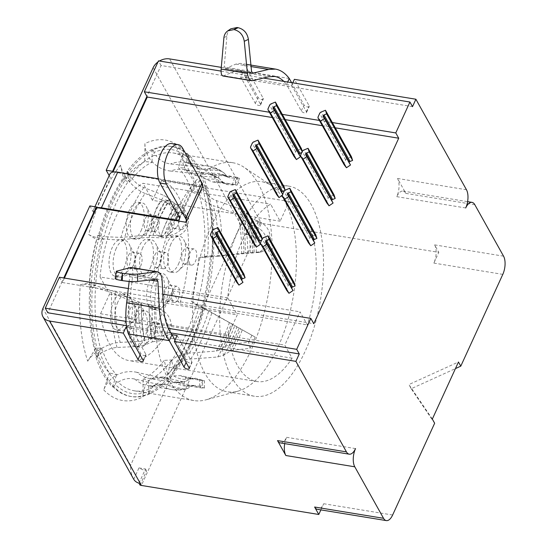 <?xml version="1.0" encoding="UTF-8"?>
<svg xmlns="http://www.w3.org/2000/svg" width="548" height="548" viewBox="0 0 548 548"><rect width="100%" height="100%" fill="white"/><g stroke="black" fill="none" stroke-linecap="round" stroke-linejoin="round"><path stroke-width="0.41" stroke-dasharray="2.74 2.06" d="M109.182 175.607L110.36 177.71A13.221 5.918 24.6 0 1 109.881 174.093M89.858 205.918L94.023 213.378A13.221 5.918 24.6 0 1 93.544 209.761A13.221 5.918 24.6 0 1 97.023 207.692M87.714 361.194C90.824 356.337 95.414 352.097 101.476 348.459C107.929 344.754 114.169 342.726 120.197 342.37A105.874 49.375 -80.7 0 1 115.286 291.755L95.373 285.549C88.838 284.296 83.81 284.028 80.296 284.748A131.958 61.547 99.3 0 0 87.714 361.194L95.688 348.295L101.709 348.083A113.244 52.813 -80.7 0 0 116.573 374.702L109.463 372.955A113.244 52.813 -80.7 0 1 95.688 348.295M192.382 339.753A424.31 323.731 150.8 0 1 189.519 346.014L190.574 346.185A126.636 59.061 -80.7 0 1 131.65 396.594A126.636 59.061 -80.7 0 1 93.818 262.081A126.636 59.061 -80.7 0 1 172.565 146.645A126.636 59.061 -80.7 0 1 193.444 339.931L192.382 339.753A126.636 59.061 99.3 0 0 203.397 308.271L202.787 307.928A126.636 59.061 99.3 0 0 211.569 255.717L212.254 255.649A126.636 59.061 99.3 0 0 205.459 185.608L204.746 185.361A126.636 59.061 99.3 0 0 188.245 155.824L188.848 155.865A126.636 59.061 99.3 0 0 171.503 146.474A126.636 59.061 99.3 0 0 152.933 149.433L152.166 149.364A126.636 59.061 99.3 0 0 127.047 171.442L127.636 171.668A126.636 59.061 99.3 0 0 98.517 235.277L97.797 235.339A126.636 59.061 99.3 0 0 89.173 286.953L89.838 287.248A126.636 59.061 99.3 0 0 96.633 357.289L96.003 357.31A126.636 59.061 99.3 0 0 112.498 386.847L116.409 375.195C110.258 378.668 106.038 383.579 103.764 389.929L109.463 372.955M103.764 389.929A131.958 61.547 99.3 0 0 142.966 396.951L143.103 378.983A113.244 52.813 99.3 0 0 164.229 360.351L167.757 375.01A131.958 61.547 99.3 0 0 198.999 306.777L191.273 301.277A113.244 52.813 99.3 0 0 198.554 257.868L207.582 255.82A131.958 61.547 99.3 0 0 200.164 179.374L192.19 192.266L199.034 194.588A113.244 52.813 -80.7 0 0 184.169 167.969L178.415 167.606A113.244 52.813 -80.7 0 1 192.19 192.266M188.245 155.824L184.334 167.476C182.155 162.64 182.08 157.029 184.114 150.638L178.415 167.606M184.114 150.638A131.958 61.547 99.3 0 0 144.912 143.617L144.768 161.585L152.07 162.222A113.244 52.813 -80.7 0 0 129.431 182.121L123.8 180.018A113.244 52.813 -80.7 0 1 144.768 161.585M127.047 171.442L129.335 181.689C124.78 176.278 121.827 170.75 120.471 165.099L123.8 180.018M120.471 165.099A131.958 61.547 99.3 0 0 88.687 234.523L96.523 239.599L103.401 238.969A113.244 52.813 -80.7 0 0 95.633 285.487L89.324 282.693A113.244 52.813 -80.7 0 1 96.523 239.599M80.296 284.748L89.324 282.693M177.264 365.215L176.881 365.742L174.915 365.852L175.456 368.297A123.567 57.629 99.3 0 0 203.068 307.99L201.787 307.154L203.308 308.024A120.498 56.197 -80.7 0 1 177.264 365.215A120.498 56.197 -80.7 0 1 176.881 365.742C179.984 361.783 184.573 359.55 190.642 359.05L217.7 356.988L224.064 354.96L230.146 351.158L232.948 350.227L250.025 348.35A106.812 49.813 99.3 0 0 255.176 337.102L197.773 304.62A26.085 5.151 -164.6 0 0 197.568 304.681A113.244 52.813 -80.7 0 1 197.527 304.846C195.602 304.044 196.095 304.688 198.999 306.777M167.757 375.01L170.455 362.064L172.298 359.947A113.244 52.813 -80.7 0 1 172.216 360.057A26.085 17.125 -143.4 0 1 172.51 359.796C176.942 355.878 182.546 353.659 189.327 353.152L216.371 351.035L219.186 350.138L225.269 346.336L231.605 344.206L248.662 342.247A99.441 46.375 -80.7 0 0 251.97 335.027M183.053 381.778A1919.87 1357.211 73.5 0 1 162.879 376.969A105.874 49.375 -80.7 0 1 149.611 378.497A105.874 49.375 -80.7 0 1 136.925 372.318A1919.87 1767.807 -25.3 0 0 162.831 378.154L165.921 378.058L173.661 375.901L180.655 375.62L202.616 380.648L204.452 380.723L195.389 378.257L192.362 378.216L184.608 381.771L183.053 381.778A105.874 49.375 99.3 0 1 172.901 382.305L184.587 381.771M237.798 214.412A1919.87 1445.371 -2.4 0 0 213.227 205.651A105.874 49.375 -80.7 0 1 218.138 256.265A1919.87 98.243 172.4 0 1 241.62 253.84L258.957 252.381L264.999 248.203L266.732 240.613C265.67 233.955 261.814 229.201 255.149 226.345L249.902 224.379L244.627 220.892L240.14 215.933L237.798 214.412A105.874 49.375 99.3 0 1 241.62 253.84M149.159 237.284A1919.87 538.917 -177.6 0 0 124.026 239.408A105.874 49.375 -80.7 0 1 145.069 193.444A1919.87 1042.481 50.2 0 1 165.558 201.472L173.812 208.213L179.23 211.72L183.669 213.542L188.718 219.221L187.656 226.447C184.635 232.612 179.669 236.257 172.757 237.38L160.263 237.818L149.159 237.284A105.874 49.375 99.3 0 1 165.558 201.472M115.286 291.755A1919.87 516.298 16.6 0 0 138.384 301.804L149.049 304.914L160.735 309.346C166.914 312.62 170.428 317.682 171.271 324.526L169.887 331.828L163.277 335.588L158.482 335.917L152.214 337.506L142.206 341.233A1919.87 1027.315 149 0 1 120.197 342.37M196.958 173.874A1919.87 1775.267 -134.7 0 0 170.544 171.051A105.874 49.375 -80.7 0 1 183.813 169.531A105.874 49.375 -80.7 0 1 196.499 175.703A1919.87 1349.751 126.1 0 1 217.172 177.49L219.193 178.429L224.632 183.642L227.728 184.669L237.133 185.114L220.255 182.011A99.441 46.375 99.3 0 0 212.994 182.032L206.466 179.504L199.842 174.963L196.958 173.874A105.874 49.375 99.3 0 1 207.11 173.339L219.193 178.429A105.093 49.012 99.3 0 0 199.842 174.963M196.376 304.565L197.527 304.846A1185.673 51.807 -148.8 0 1 191.273 301.277M211.569 255.717L205.11 257.183A113.244 52.813 -80.7 0 1 197.177 304.298L197.773 304.62M197.568 304.681L197.965 304.743M205.11 257.183L198.554 257.868M218.138 256.265L205.37 257.128L204.411 256.882L207.582 255.82M196.499 175.703L187.539 171.873L184.334 167.476L184.169 167.969M204.746 185.361L199.034 194.588M145.069 193.444C139.48 191.204 134.233 187.286 129.335 181.689L129.431 182.121M152.166 149.364L152.07 162.222M89.173 286.953L95.633 285.487M97.797 235.339L103.401 238.969M136.925 372.318C129.849 370.797 123.012 371.75 116.409 375.195L116.573 374.702M96.003 357.31L101.709 348.083M112.498 386.847L113.244 387.025A126.636 59.061 99.3 0 0 130.588 396.423A126.636 59.061 99.3 0 0 149.159 393.464L148.577 393.306A126.636 59.061 99.3 0 0 173.976 370.852L171.593 360.173A113.244 52.813 -80.7 0 1 148.672 380.449L148.672 380.97L153.508 377.627L162.879 376.969M148.577 393.306L148.672 380.97C145.028 384.895 143.124 390.217 142.966 396.951M202.787 307.928L197.177 304.298M64.411 278.069L62.369 282.535L61.999 281.877L63.787 277.966M173.976 370.852L174.764 370.811L175.456 368.297M189.519 346.014A126.636 59.061 -80.7 0 1 174.764 370.811M193.444 339.931L190.574 346.185M201.787 307.154A120.498 56.197 99.3 0 0 210.377 256.204L211.857 255.868A123.567 57.629 99.3 0 0 205.281 188.108L203.972 190.218A120.498 56.197 99.3 0 0 187.93 161.496L188.861 158.715A123.567 57.629 99.3 0 0 154.111 152.488L154.091 155.433A120.498 56.197 99.3 0 0 129.664 176.908L129.116 174.463A123.567 57.629 99.3 0 0 100.942 236.003L102.223 236.839L104.031 236.674A120.498 56.197 -80.7 0 1 115.813 203.89A120.498 56.197 -80.7 0 1 131.136 177.47C134.89 182.299 139.096 185.662 143.761 187.56A2056.603 1116.728 50.2 0 1 164.236 195.561L169.633 199.013L175.504 204.219A107.593 50.183 99.3 0 0 161.05 235.784L169.62 235.345C176.511 234.236 181.443 230.571 184.402 224.344L187.656 226.447L186.272 220.269A106.812 49.813 99.3 0 0 184.402 224.344M93.838 287.036L92.359 287.371A123.567 57.629 99.3 0 0 98.935 355.131L100.243 353.022L101.825 352.96A120.498 56.197 -80.7 0 1 95.496 287.769L93.838 287.036A120.498 56.197 -80.7 0 1 102.223 236.839M116.286 381.744L115.354 384.525A123.567 57.629 99.3 0 0 150.104 390.751L150.125 387.806L151.584 388.183A120.498 56.197 -80.7 0 1 134.329 390.813A120.498 56.197 -80.7 0 1 118.156 382.196L116.286 381.744A120.498 56.197 -80.7 0 1 100.243 353.022M174.915 365.852A120.498 56.197 -80.7 0 1 150.125 387.806M88.687 234.523C91.763 236.421 96.592 237.853 103.175 238.818C110.203 239.777 117.156 239.969 124.026 239.408M161.05 235.784L146.056 235.27A2056.603 577.297 -177.6 0 0 120.937 237.407L104.031 236.674M100.942 236.003L98.517 235.277M127.636 171.668L129.116 174.463M203.972 190.218L205.767 190.834A120.498 56.197 -80.7 0 1 212.09 256.026L210.377 256.204M154.091 155.433L156.002 155.611A120.498 56.197 -80.7 0 1 173.264 152.981A120.498 56.197 -80.7 0 1 189.437 161.598L187.93 161.496M131.136 177.47L129.664 176.908M175.401 213.645A120.498 56.197 -80.7 0 1 232.852 162.735A120.498 56.197 -80.7 0 1 243.929 167.209A120.498 56.197 -80.7 0 1 268.842 290.728A120.498 56.197 -80.7 0 1 205.843 399.862A120.498 56.197 -80.7 0 1 193.917 400.567A120.498 56.197 -80.7 0 1 155.584 332.869A120.498 56.197 -80.7 0 1 175.401 213.645M89.838 287.248L92.359 287.371M95.496 287.769L111.724 292.564A2056.603 553.062 16.6 0 0 134.801 302.619L149.159 307.003A107.593 50.183 99.3 0 0 152.529 341.76L145.282 344.802L139.048 346.343A2056.603 1100.48 149 0 1 117.046 347.453C112.011 347.775 106.942 349.61 101.825 352.96M167.53 325.375A106.812 49.813 99.3 0 0 167.962 329.875L171.271 324.526L167.53 325.375C166.75 318.498 163.283 313.422 157.125 310.168L149.159 307.003M186.272 220.269L187.375 213.186L182.333 207.576L175.504 204.219M144.912 143.617C144.994 150.385 147.385 156.413 152.07 161.701C157.194 167.099 163.352 170.216 170.544 171.051M188.848 155.865L188.861 158.715M189.437 161.598L192.362 166.318L198.746 169.01A2056.603 1445.877 126.1 0 1 219.433 170.764L222.954 172.004L227.989 176.949A107.593 50.183 99.3 0 0 210.158 173.75L213.049 174.867L235.441 177.045L235.387 184.491L212.994 182.032M235.387 184.491L237.743 177.456L239.442 178.223L230.002 177.901L227.989 176.949M250.025 348.35L248.662 342.247M172.51 359.796L171.593 360.173M172.298 359.947A1185.673 910.995 14.3 0 1 164.229 360.351M172.216 360.057L172.613 360.118M143.103 378.983L148.672 380.449M113.244 387.025L115.354 384.525M118.156 382.196C123.266 378.839 128.773 377.778 134.678 379.01A2056.603 1893.703 -25.3 0 0 160.571 384.881L167.551 384.662L175.292 382.511A107.593 50.183 99.3 0 0 193.115 385.703L186.546 388.881L182.998 388.895A2056.603 1453.865 73.5 0 1 162.825 384.052L156.153 384.497L151.584 388.183M200.253 387.683A106.812 49.813 99.3 0 0 201.746 387.977A106.812 49.813 99.3 0 0 202.561 388.094L202.616 380.648L200.253 387.683L184.005 383.559L178.381 382.394L175.292 382.511M270.472 239.764A106.812 49.813 99.3 0 0 270.034 235.27L266.732 240.613L270.472 239.764L268.643 247.381L262.567 251.566L254.121 252.457A107.593 50.183 99.3 0 0 250.751 217.693L246.264 212.734L240.956 209.302A2056.603 1548.306 -2.4 0 0 216.378 200.568C210.843 198.513 207.308 195.266 205.767 190.834M237.743 177.456A106.812 49.813 99.3 0 0 236.257 177.162A106.812 49.813 99.3 0 0 235.441 177.045M255.176 337.102L203.308 308.024M212.09 256.026L221.7 255.457A2056.603 105.237 172.4 0 1 245.203 253.032L254.121 252.457M210.158 173.75L203.541 169.209L197.013 166.75A2056.603 1901.697 -134.7 0 0 170.599 163.968C164.606 163.236 159.742 160.448 156.002 155.611M212.254 255.649L211.857 255.868M205.281 188.108L205.459 185.608M154.111 152.488L152.933 149.433M250.751 217.693L253.087 219.234L258.341 221.193C264.992 224.016 268.89 228.708 270.034 235.27M152.529 341.76L160.091 340.746L166.661 337.047L167.962 329.875M193.115 385.703L195.335 385.429L199.684 386.367L204.397 388.018L202.561 388.094M98.935 355.131L96.633 357.289M150.104 390.751L149.159 393.464M200.164 179.374L198.492 192.218L199.267 194.211C201.917 199.404 206.569 203.219 213.227 205.651M210.973 226.667A106.456 49.649 99.3 0 0 193.465 331.999A106.456 49.649 99.3 0 0 227.331 391.813A106.456 49.649 99.3 0 0 237.873 391.19A106.456 49.649 99.3 0 0 293.529 294.769A106.456 49.649 99.3 0 0 271.52 185.642A106.456 49.649 99.3 0 0 261.732 181.689A106.456 49.649 99.3 0 0 210.973 226.667M238.038 231.098A106.456 49.649 -80.7 0 1 288.796 186.121A106.456 49.649 -80.7 0 1 320.594 299.201A106.456 49.649 -80.7 0 1 254.395 396.238A106.456 49.649 -80.7 0 1 220.529 336.431A106.456 49.649 -80.7 0 1 238.038 231.098M228.208 334.643A91.543 42.696 99.3 0 0 256.807 381.518A91.543 42.696 99.3 0 0 292.098 358.18L284.809 345.13L300.051 311.839L307.339 324.889A91.543 42.696 99.3 0 0 289.166 201.5L280.138 221.228L270.616 204.185A91.543 42.696 99.3 0 0 227.721 297.879L237.243 314.915L228.208 334.643L100.551 313.744A91.543 42.696 -80.7 0 0 129.15 360.625A91.543 42.696 -80.7 0 0 164.441 337.28L157.153 324.231L172.394 290.94L179.682 303.989L307.339 324.889M289.166 201.5L161.509 180.607A91.543 42.696 -80.7 0 1 179.682 303.989M227.721 297.879L100.065 276.98A91.543 42.696 -80.7 0 1 142.959 183.292L270.616 204.185M292.098 358.18L164.441 337.28M161.509 180.607L152.481 200.328L280.138 221.228M152.481 200.328L142.959 183.292M100.065 276.98L109.586 294.023L100.551 313.744M144.268 338.815A18.427 8.597 99.3 0 0 147.302 320.58A18.427 8.597 99.3 0 0 141.439 310.23A18.427 8.597 99.3 0 0 129.979 327.026A18.427 8.597 99.3 0 0 135.486 346.596A18.427 8.597 99.3 0 0 144.268 338.815M161.365 301.482A18.427 8.597 99.3 0 0 164.393 283.248A18.427 8.597 99.3 0 0 158.53 272.897A18.427 8.597 99.3 0 0 147.076 289.693A18.427 8.597 99.3 0 0 152.577 309.264A18.427 8.597 99.3 0 0 161.365 301.482M178.456 264.143A18.427 8.597 99.3 0 0 181.484 245.915A18.427 8.597 99.3 0 0 175.62 235.565A18.427 8.597 99.3 0 0 164.167 252.361A18.427 8.597 99.3 0 0 169.668 271.931A18.427 8.597 99.3 0 0 178.456 264.143M125.348 322.245A18.427 8.597 99.3 0 0 128.376 304.017A18.427 8.597 99.3 0 0 122.519 293.66A18.427 8.597 99.3 0 0 111.059 310.456A18.427 8.597 99.3 0 0 116.566 330.026A18.427 8.597 99.3 0 0 125.348 322.245M150.282 267.787A18.427 8.597 99.3 0 0 153.31 249.559A18.427 8.597 99.3 0 0 147.446 239.209A18.427 8.597 99.3 0 0 135.993 256.005A18.427 8.597 99.3 0 0 141.494 275.576A18.427 8.597 99.3 0 0 150.282 267.787M168.243 228.557A18.427 8.597 99.3 0 0 171.271 210.322A18.427 8.597 99.3 0 0 165.414 199.972A18.427 8.597 99.3 0 0 153.954 216.768A18.427 8.597 99.3 0 0 159.461 236.339A18.427 8.597 99.3 0 0 168.243 228.557M141.014 230.866A18.427 8.597 99.3 0 0 144.042 212.631A18.427 8.597 99.3 0 0 138.185 202.281A18.427 8.597 99.3 0 0 126.725 219.077A18.427 8.597 99.3 0 0 132.232 238.647A18.427 8.597 99.3 0 0 141.014 230.866M123.814 268.438A18.427 8.597 99.3 0 0 126.841 250.203A18.427 8.597 99.3 0 0 120.978 239.853A18.427 8.597 99.3 0 0 109.525 256.649A18.427 8.597 99.3 0 0 115.025 276.219A18.427 8.597 99.3 0 0 123.814 268.438M109.586 294.023L237.243 314.915M157.153 324.231L284.809 345.13M172.394 290.94L300.051 311.839M136.74 318.683A18.427 8.597 99.3 0 0 133.705 336.917A18.427 8.597 99.3 0 0 139.569 347.268A18.427 8.597 99.3 0 0 144.487 345.267A18.427 8.597 99.3 0 0 148.357 339.479A18.427 8.597 99.3 0 0 149.549 314.367A18.427 8.597 99.3 0 0 145.521 310.901A18.427 8.597 99.3 0 0 136.74 318.683M148.433 337.205A8.186 3.822 -80.7 0 1 148.898 325.923A8.186 3.822 -80.7 0 1 152.803 322.464A8.186 3.822 -80.7 0 1 154.591 324.005A8.186 3.822 -80.7 0 1 152.344 337.739A8.186 3.822 -80.7 0 1 150.159 338.63A8.186 3.822 -80.7 0 1 148.433 337.205M155.516 338.363A8.186 3.822 -80.7 0 1 155.276 328.992A8.186 3.822 -80.7 0 1 159.886 323.621A8.186 3.822 -80.7 0 1 162.331 332.321A8.186 3.822 -80.7 0 1 157.242 339.787A8.186 3.822 -80.7 0 1 155.516 338.363M172.606 301.03A8.186 3.822 -80.7 0 1 172.367 291.659A8.186 3.822 -80.7 0 1 176.983 286.289A8.186 3.822 -80.7 0 1 179.429 294.988A8.186 3.822 -80.7 0 1 174.333 302.455A8.186 3.822 -80.7 0 1 172.606 301.03M136.596 321.792A8.186 3.822 -80.7 0 1 136.356 312.422A8.186 3.822 -80.7 0 1 140.966 307.058A8.186 3.822 -80.7 0 1 143.412 315.751A8.186 3.822 -80.7 0 1 138.322 323.217A8.186 3.822 -80.7 0 1 136.596 321.792M161.523 267.342A8.186 3.822 -80.7 0 1 161.283 257.971A8.186 3.822 -80.7 0 1 165.9 252.601A8.186 3.822 -80.7 0 1 168.346 261.3A8.186 3.822 -80.7 0 1 163.249 268.767A8.186 3.822 -80.7 0 1 161.523 267.342M179.491 228.105A8.186 3.822 -80.7 0 1 179.251 218.734A8.186 3.822 -80.7 0 1 183.861 213.364A8.186 3.822 -80.7 0 1 186.306 222.063A8.186 3.822 -80.7 0 1 181.217 229.53A8.186 3.822 -80.7 0 1 179.491 228.105M135.061 267.986A8.186 3.822 -80.7 0 1 134.815 258.615A8.186 3.822 -80.7 0 1 139.432 253.245A8.186 3.822 -80.7 0 1 141.877 261.944A8.186 3.822 -80.7 0 1 136.788 269.411A8.186 3.822 -80.7 0 1 135.061 267.986M189.704 263.698A8.186 3.822 -80.7 0 1 189.457 254.32A8.186 3.822 -80.7 0 1 194.074 248.956A8.186 3.822 -80.7 0 1 196.52 257.656A8.186 3.822 -80.7 0 1 191.43 265.122A8.186 3.822 -80.7 0 1 189.704 263.698M152.262 230.413A8.186 3.822 -80.7 0 1 152.022 221.043A8.186 3.822 -80.7 0 1 156.632 215.672A8.186 3.822 -80.7 0 1 159.078 224.372A8.186 3.822 -80.7 0 1 153.988 231.838A8.186 3.822 -80.7 0 1 152.262 230.413M165.996 288.591A8.186 3.822 -80.7 0 1 169.901 285.131A8.186 3.822 -80.7 0 1 171.688 286.673A8.186 3.822 -80.7 0 1 169.442 300.407A8.186 3.822 -80.7 0 1 167.25 301.29A8.186 3.822 -80.7 0 1 165.53 299.872A8.186 3.822 -80.7 0 1 165.996 288.591M153.83 281.35A18.427 8.597 99.3 0 0 150.803 299.578A18.427 8.597 99.3 0 0 156.66 309.935A18.427 8.597 99.3 0 0 161.585 307.935A18.427 8.597 99.3 0 0 165.448 302.147A18.427 8.597 99.3 0 0 166.64 277.028A18.427 8.597 99.3 0 0 162.619 273.568A18.427 8.597 99.3 0 0 153.83 281.35M129.979 309.353A8.186 3.822 -80.7 0 1 133.883 305.894A8.186 3.822 -80.7 0 1 135.671 307.435A8.186 3.822 -80.7 0 1 133.424 321.169A8.186 3.822 -80.7 0 1 131.239 322.06A8.186 3.822 -80.7 0 1 129.513 320.635A8.186 3.822 -80.7 0 1 129.979 309.353M117.82 302.112A18.427 8.597 99.3 0 0 114.785 320.347A18.427 8.597 99.3 0 0 120.649 330.697A18.427 8.597 99.3 0 0 125.567 328.697A18.427 8.597 99.3 0 0 129.431 322.916A18.427 8.597 99.3 0 0 130.623 297.797A18.427 8.597 99.3 0 0 126.602 294.331A18.427 8.597 99.3 0 0 117.82 302.112M154.913 254.902A8.186 3.822 -80.7 0 1 158.817 251.443A8.186 3.822 -80.7 0 1 160.605 252.984A8.186 3.822 -80.7 0 1 158.358 266.718A8.186 3.822 -80.7 0 1 156.166 267.602A8.186 3.822 -80.7 0 1 154.447 266.184A8.186 3.822 -80.7 0 1 154.913 254.902M142.747 247.662A18.427 8.597 99.3 0 0 139.719 265.89A18.427 8.597 99.3 0 0 145.583 276.247A18.427 8.597 99.3 0 0 150.501 274.24A18.427 8.597 99.3 0 0 154.365 268.458A18.427 8.597 99.3 0 0 155.557 243.339A18.427 8.597 99.3 0 0 151.536 239.873A18.427 8.597 99.3 0 0 142.747 247.662M172.873 215.665A8.186 3.822 -80.7 0 1 176.778 212.206A8.186 3.822 -80.7 0 1 178.566 213.747A8.186 3.822 -80.7 0 1 176.319 227.482A8.186 3.822 -80.7 0 1 174.134 228.365A8.186 3.822 -80.7 0 1 172.408 226.947A8.186 3.822 -80.7 0 1 172.873 215.665M160.715 208.425A18.427 8.597 99.3 0 0 157.68 226.653A18.427 8.597 99.3 0 0 163.544 237.01A18.427 8.597 99.3 0 0 168.462 235.01A18.427 8.597 99.3 0 0 172.325 229.222A18.427 8.597 99.3 0 0 173.517 204.103A18.427 8.597 99.3 0 0 169.496 200.643A18.427 8.597 99.3 0 0 160.715 208.425M128.444 255.546A8.186 3.822 -80.7 0 1 132.349 252.087A8.186 3.822 -80.7 0 1 134.137 253.628A8.186 3.822 -80.7 0 1 131.89 267.362A8.186 3.822 -80.7 0 1 129.705 268.253A8.186 3.822 -80.7 0 1 127.979 266.828A8.186 3.822 -80.7 0 1 128.444 255.546M116.279 248.306A18.427 8.597 99.3 0 0 113.251 266.54A18.427 8.597 99.3 0 0 119.115 276.891A18.427 8.597 99.3 0 0 124.033 274.891A18.427 8.597 99.3 0 0 127.896 269.102A18.427 8.597 99.3 0 0 129.088 243.983A18.427 8.597 99.3 0 0 125.067 240.524A18.427 8.597 99.3 0 0 116.279 248.306M183.087 251.258A8.186 3.822 -80.7 0 1 186.991 247.799A8.186 3.822 -80.7 0 1 188.779 249.333A8.186 3.822 -80.7 0 1 186.532 263.067A8.186 3.822 -80.7 0 1 184.347 263.958A8.186 3.822 -80.7 0 1 182.621 262.533A8.186 3.822 -80.7 0 1 183.087 251.258M170.921 244.018A18.427 8.597 99.3 0 0 167.894 262.245A18.427 8.597 99.3 0 0 173.757 272.596A18.427 8.597 99.3 0 0 178.675 270.596A18.427 8.597 99.3 0 0 182.539 264.814A18.427 8.597 99.3 0 0 183.731 239.695A18.427 8.597 99.3 0 0 179.71 236.229A18.427 8.597 99.3 0 0 170.921 244.018M145.645 217.974A8.186 3.822 -80.7 0 1 149.549 214.515A8.186 3.822 -80.7 0 1 151.337 216.056A8.186 3.822 -80.7 0 1 149.09 229.79A8.186 3.822 -80.7 0 1 146.905 230.681A8.186 3.822 -80.7 0 1 145.179 229.256A8.186 3.822 -80.7 0 1 145.645 217.974M133.479 210.733A18.427 8.597 99.3 0 0 130.451 228.968A18.427 8.597 99.3 0 0 136.315 239.318A18.427 8.597 99.3 0 0 141.233 237.318A18.427 8.597 99.3 0 0 145.097 231.53A18.427 8.597 99.3 0 0 146.289 206.418A18.427 8.597 99.3 0 0 142.268 202.952A18.427 8.597 99.3 0 0 133.479 210.733M113.354 172.017L202.479 186.608M62.369 282.535L313.799 323.697M272.301 117.519L285.248 119.642M322.34 125.711L335.287 127.835M243.949 274.171L239.661 275.925A2.343 1.788 -29.2 0 0 238.154 277.309L236.626 280.651A2.343 1.788 -29.2 0 0 236.537 281.932M241.6 279.864A1.171 0.891 -29.2 0 0 241.668 280.658L215.672 234.112M242.983 282.35L241.668 280.658M261.369 236.126L257.081 237.88A2.343 1.788 -29.2 0 0 255.574 239.264L254.046 242.6A2.343 1.788 -29.2 0 0 253.957 243.887M261.691 240.065L262.492 239.736L262.232 238.887M259.019 241.819A1.171 0.891 -29.2 0 0 259.088 242.613L233.092 196.068M260.403 244.305L259.088 242.613M301.427 148.618L297.146 150.371A2.343 1.788 -29.2 0 0 295.639 151.755L294.112 155.091A2.343 1.788 -29.2 0 0 294.023 156.379M301.756 152.556L302.558 152.228L302.297 151.378M299.085 154.31A1.171 0.891 -29.2 0 0 299.153 155.105L273.151 108.559M300.468 156.797L299.153 155.105M282.275 195.369L283.049 194.841L255.731 146.604M284.015 186.663L279.727 188.416A2.343 1.788 -29.2 0 0 278.22 189.8L276.692 193.143A2.343 1.788 -29.2 0 0 276.603 194.424M285.138 190.272L284.748 190.437M281.665 192.355A1.171 0.891 -29.2 0 0 281.734 193.156M293.988 282.364L289.7 284.117A2.343 1.788 -29.2 0 0 288.2 285.501L286.673 288.837A2.343 1.788 -29.2 0 0 286.583 290.125M291.639 288.056A1.171 0.891 -29.2 0 0 291.707 288.851L265.712 242.305M293.029 290.543L291.707 288.851M315.764 234.804L311.476 236.558A2.343 1.788 -29.2 0 0 309.969 237.942L308.442 241.284A2.343 1.788 -29.2 0 0 308.353 242.565M313.415 240.497A1.171 0.891 -29.2 0 0 313.483 241.291L287.488 194.746M314.799 242.983L313.483 241.291M351.474 156.81L347.185 158.564A2.343 1.788 -29.2 0 0 345.678 159.948L344.151 163.283A2.343 1.788 -29.2 0 0 344.062 164.571M349.124 162.503A1.171 0.891 -29.2 0 0 349.192 163.297L323.197 116.751M350.508 164.989L349.192 163.297M334.054 194.855L329.766 196.609A2.343 1.788 -29.2 0 0 328.266 197.992L326.731 201.335A2.343 1.788 -29.2 0 0 326.649 202.616M331.704 200.547A1.171 0.891 -29.2 0 0 331.773 201.342L305.777 154.796M333.088 203.034L331.773 201.342M269.349 112.237L282.295 114.361M319.395 120.43L332.335 122.553M412.507 106.641L161.071 65.486L146.919 96.393M161.071 65.486L158.488 60.862M59.417 277.254L61.999 281.877L47.847 312.785M158.365 178.792L192.334 184.347A5.85 2.617 -155.4 0 0 195.807 183.484A5.85 2.617 -155.4 0 0 195.595 181.881L176.326 147.385L182.758 148.44M291.625 85.324L306.38 111.737A2.925 1.308 24.6 0 1 306.483 112.532A2.925 1.308 24.6 0 1 304.017 112.792A2.925 1.308 24.6 0 1 301.27 110.902L286.522 84.488L291.625 85.324L292.762 82.844M283.843 81.378L286.522 84.488L240.565 76.967L243.305 70.973L258.06 97.386A2.925 1.308 24.6 0 0 260.807 99.277A2.925 1.308 24.6 0 0 263.273 99.017A2.925 1.308 24.6 0 0 263.163 98.222L248.415 71.809L245.668 77.802L260.423 104.216A2.925 1.308 24.6 0 1 260.526 105.011A2.925 1.308 24.6 0 1 258.06 105.271A2.925 1.308 24.6 0 1 255.313 103.373L240.565 76.967M221.289 67.37L243.305 70.973M159.434 61.013A13.221 10.083 -29.2 0 0 157.982 61.965M126.444 325.656L170.812 332.917M171.99 334.636L126.684 327.225M171.702 143.576A21.934 10.227 -80.7 0 1 176.326 147.385M465.704 207.959L396.773 196.67A13.221 6.165 99.3 0 0 397.526 178.463L405.856 193.382A13.221 6.165 99.3 0 0 403.075 191.088A13.221 6.165 99.3 0 0 396.773 196.67M280.295 442.894A13.221 6.165 99.3 0 0 286.597 437.311A13.221 6.165 99.3 0 0 284.707 443.62M503.557 256.169L434.626 244.881L438.79 252.347L261.396 223.303L141.384 485.439M291.584 82.645L304.017 104.908A2.925 1.308 24.6 0 0 306.764 106.798A2.925 1.308 24.6 0 0 309.23 106.545A2.925 1.308 24.6 0 0 309.12 105.743L294.372 79.337M320.881 509.887L323.697 503.728A13.221 6.165 -80.7 0 1 317.395 509.318M434.626 244.881A13.221 6.165 -80.7 0 1 433.872 263.095L438.79 252.347M434.653 423.234L411.206 388.717L455.443 368.592M153.111 67.76L240.771 224.701L251.155 222.899L245.929 234.311A13.221 5.918 -155.4 0 0 253.512 237.305L252.429 235.373L258.93 221.18L260.012 223.111L261.396 223.303L169.572 58.903M133.753 479.322L138.98 467.91A13.221 5.918 -155.4 0 0 146.563 470.903L140.062 485.103M133.602 479.062C131.445 475.061 130.445 470.485 130.595 465.341L42.936 308.401M260.012 223.111L253.512 237.305M138.98 483.172L145.48 468.972L146.563 470.903M251.155 222.899A13.221 10.083 150.8 0 1 258.93 221.18M245.929 234.311L252.429 235.373M138.98 467.91L145.48 468.972M432.331 419.069L408.883 384.559L458.457 362.002M411.206 388.717L408.883 384.559M128.396 333.944L131.143 327.951L145.891 354.364A2.925 1.308 24.6 0 1 146.001 355.159A2.925 1.308 24.6 0 1 143.535 355.419A2.925 1.308 24.6 0 1 140.788 353.529L126.972 328.793M177.1 335.479L191.848 361.885A2.925 1.308 24.6 0 1 191.958 362.687A2.925 1.308 24.6 0 1 189.492 362.94A2.925 1.308 24.6 0 1 186.745 361.05L175.011 340.041M286.522 84.488L287.659 82.008M115.196 278.425L129.266 274.699L129.753 276.685L129.184 281.391M131.143 327.951C128.855 321.402 128.348 312.518 129.623 301.318L132.753 275.171C133.178 270.63 132.561 268.068 130.89 267.499M223.077 76.028L234.982 71.185L238.976 70.596C241.832 71.11 244.066 73.514 245.668 77.802M230.824 28.811C228.55 30.421 227.256 32.777 226.927 35.88L224.194 67.034L251.559 71.514M289.262 78.494L248.415 71.809C246.538 66.801 243.929 63.993 240.599 63.39L235.928 64.082L224.933 68.795L224.194 67.034M355.529 448.593L286.597 437.311M126.006 321.381L168.318 328.314M128.335 288.536L162.811 294.18M221.063 71.103L263.595 78.069M262.492 239.736L262.136 239.092M302.558 152.228L302.201 151.584M283.049 194.841L282.693 194.198M240.771 224.701L130.595 465.341M94.023 213.378L110.36 177.71M216.371 351.035A105.874 49.375 99.3 0 0 229.454 322.457M189.327 353.152A105.874 49.375 99.3 0 0 208.781 310.675M162.831 378.154A105.874 49.375 99.3 0 0 172.901 382.305L149.611 378.497L153.337 377.682M138.384 301.804A105.874 49.375 99.3 0 0 142.206 341.233M217.172 177.49A105.874 49.375 99.3 0 0 207.11 173.339L183.813 169.531L187.395 171.771M169.62 235.345L172.757 237.38M143.761 187.56A113.244 52.813 99.3 0 0 120.937 237.407M160.735 309.346L157.125 310.168M167.941 203.007A105.093 49.012 99.3 0 0 152.255 237.27M243.805 253.662A105.093 49.012 99.3 0 0 240.14 215.933M141.309 302.818A105.093 49.012 99.3 0 0 144.967 340.548M165.921 378.058A105.093 49.012 99.3 0 0 185.265 381.518M219.186 350.138A105.093 49.012 99.3 0 0 231.372 323.519M183.669 213.542L182.333 207.576M232.147 185.169L234.428 178.381M173.812 208.213A101.209 47.203 99.3 0 0 160.263 237.818M223.187 182.505A101.209 47.203 99.3 0 0 206.466 179.504M247.792 253.491A101.209 47.203 99.3 0 0 244.627 220.892M149.049 304.914A101.209 47.203 99.3 0 0 152.214 337.506M173.661 375.901A101.209 47.203 99.3 0 0 190.375 378.894M225.269 346.336A101.209 47.203 99.3 0 0 234.866 325.375M179.23 211.72A99.441 46.375 99.3 0 0 167.284 237.805M227.728 184.669A99.441 46.375 99.3 0 0 220.255 182.011L224.673 183.676M252.69 253.101A99.441 46.375 99.3 0 0 249.902 224.379M155.694 307.195A99.441 46.375 99.3 0 0 158.482 335.917M180.655 375.62A99.441 46.375 99.3 0 0 188.128 378.278A99.441 46.375 99.3 0 0 195.389 378.257M231.605 344.206A99.441 46.375 99.3 0 0 239.14 327.745M186.279 376.771L184.005 383.559M190.642 359.05A113.244 52.813 99.3 0 0 211.871 312.682M240.956 209.302A113.244 52.813 -80.7 0 1 245.203 253.032M221.7 255.457A113.244 52.813 99.3 0 0 216.378 200.568M232.585 324.478A113.244 52.813 -80.7 0 1 217.7 356.988M182.998 388.895A113.244 52.813 -80.7 0 1 171.709 389.58A113.244 52.813 -80.7 0 1 160.571 384.881M134.678 379.01A113.244 52.813 99.3 0 0 148.419 385.765A113.244 52.813 99.3 0 0 162.825 384.052M139.048 346.343A113.244 52.813 -80.7 0 1 134.801 302.619M111.724 292.564A113.244 52.813 99.3 0 0 117.046 347.453M146.056 235.27A113.244 52.813 -80.7 0 1 164.236 195.561M197.013 166.75A113.244 52.813 -80.7 0 1 208.295 166.065A113.244 52.813 -80.7 0 1 219.433 170.764M198.746 169.01A113.244 52.813 99.3 0 0 185.005 162.256A113.244 52.813 99.3 0 0 170.599 163.968M218.748 175.572L218.693 182.758M169.633 199.013A111.47 51.992 99.3 0 0 153.05 235.243M223.995 172.873A111.47 51.992 99.3 0 0 203.541 169.209M250.135 252.628A111.47 51.992 99.3 0 0 246.264 212.734M141.411 304.907A111.47 51.992 99.3 0 0 145.282 344.802M167.551 384.662A111.47 51.992 99.3 0 0 188.005 388.327M224.064 354.96A111.47 51.992 99.3 0 0 236.914 326.882M230.146 351.158A107.593 50.183 99.3 0 0 240.408 328.738M177.901 205.767A106.812 49.813 99.3 0 0 164.16 235.777M230.002 177.901A106.812 49.813 99.3 0 0 221.447 174.737A106.812 49.813 99.3 0 0 213.049 174.867M256.293 252.286A106.812 49.813 99.3 0 0 253.087 219.234M152.091 308.01A106.812 49.813 99.3 0 0 155.296 341.062M178.381 382.394A106.812 49.813 99.3 0 0 186.936 385.552A106.812 49.813 99.3 0 0 195.335 385.429M232.948 350.227A106.812 49.813 99.3 0 0 242.305 329.793M160.091 340.746L163.277 335.588M199.684 386.367L199.739 379.182M258.341 221.193L255.149 226.345M257.697 252.594L261.307 251.772M178.093 215.453L192.334 184.347M179.264 217.556L195.595 181.881M397.526 178.463L466.458 189.745M405.856 193.382L474.794 204.671M502.804 274.377L433.872 263.095M392.628 515.017L323.697 503.728M255.313 103.373L258.06 97.386M140.13 354.953L140.788 353.529M260.423 104.216L263.163 98.222M143.151 360.358L145.891 354.364M306.38 111.737L309.12 105.743M189.108 367.879L191.848 361.885M301.27 110.902L304.017 104.908M186.087 362.475L186.745 361.05M117.299 270.719L116.121 277.905M226.927 35.88L223.872 37.942M129.623 301.318L163.468 306.859M132.753 275.171L162.078 279.966M129.116 274.706L156.475 279.185M129.753 276.685L149.83 279.973M235.928 64.082L251.073 66.561M224.933 68.795L252.402 73.288M223.981 75.898L253.313 80.7M234.982 71.185L268.828 76.727M236.626 280.651L210.631 234.099M238.154 277.309L212.158 230.763M239.661 275.925L213.665 229.379M257.081 237.88L231.085 191.334M254.046 242.6L228.05 196.054M255.574 239.264L229.578 192.718M297.146 150.371L271.144 103.825M294.112 155.091L268.116 108.545M295.639 151.755L269.643 105.209M276.692 193.143L250.696 146.59M278.22 189.8L252.224 143.254M279.727 188.416L253.724 141.87M286.673 288.837L260.67 242.291M288.2 285.501L262.197 238.955M289.7 284.117L263.704 237.572M311.476 236.558L285.481 190.012M308.442 241.284L282.446 194.732M309.969 237.942L283.974 191.396M347.185 158.564L321.19 112.018M344.151 163.283L318.155 116.738M345.678 159.948L319.683 113.402M326.731 201.335L300.736 154.783M328.266 197.992L302.263 151.447M329.766 196.609L303.77 150.063M170.442 362.05C180.929 348.042 189.567 328.875 196.355 304.558M130.588 396.423L131.65 396.594M171.503 146.474L172.565 146.645M232.852 162.735L173.264 152.981M193.917 400.567L134.329 390.813M202.924 380.702L188.128 378.278L192.41 378.202M156.057 384.532C154.344 385.504 151.796 385.915 148.419 385.765L171.709 389.58C176.627 390.368 181.559 390.142 186.505 388.895M192.28 166.243C189.355 163.715 186.93 162.386 185.005 162.256L208.295 166.065C213.542 166.948 218.419 168.921 222.926 171.983M236.257 177.162L221.447 174.737L228.619 177.449M201.746 387.977L186.936 385.552L193.978 385.402M166.661 337.047L169.887 331.828M204.404 388.018L204.459 380.723M198.472 192.225C204.027 209.418 206 230.968 204.39 256.882M258.957 252.381L262.567 251.566M188.724 219.221L187.375 213.186M237.133 185.114L239.449 178.223M271.52 185.642L243.929 167.209M237.873 391.19L205.843 399.862M288.796 186.121L261.732 181.689M254.395 396.238L227.331 391.813M256.807 381.518L129.15 360.625M135.486 346.596L139.569 347.268M141.439 310.23L145.521 310.901M154.591 324.005L149.549 314.367M152.344 337.739L144.487 345.267M159.886 323.621L152.803 322.464M157.242 339.787L150.159 338.63M176.983 286.289L169.901 285.131M174.333 302.455L167.25 301.29M171.688 286.673L166.64 277.028M169.442 300.407L161.585 307.935M152.577 309.264L156.66 309.935M158.53 272.897L162.619 273.568M140.966 307.058L133.883 305.894M138.322 323.217L131.239 322.06M135.671 307.435L130.623 297.797M133.424 321.169L125.567 328.697M116.566 330.026L120.649 330.697M122.519 293.66L126.602 294.331M165.9 252.601L158.817 251.443M163.249 268.767L156.166 267.602M160.605 252.984L155.557 243.339M158.358 266.718L150.501 274.24M141.494 275.576L145.583 276.247M147.446 239.209L151.536 239.873M183.861 213.364L176.778 212.206M181.217 229.53L174.134 228.365M178.566 213.747L173.517 204.103M176.319 227.482L168.462 235.01M159.461 236.339L163.544 237.01M165.414 199.972L169.496 200.643M139.432 253.245L132.349 252.087M136.788 269.411L129.705 268.253M134.137 253.628L129.088 243.983M131.89 267.362L124.033 274.891M115.025 276.219L119.115 276.891M120.978 239.853L125.067 240.524M194.074 248.956L186.991 247.799M191.43 265.122L184.347 263.958M188.779 249.333L183.731 239.695M186.532 263.067L178.675 270.596M169.668 271.931L173.757 272.596M175.62 235.565L179.71 236.229M156.632 215.672L149.549 214.515M153.988 231.838L146.905 230.681M151.337 216.056L146.289 206.418M149.09 229.79L141.233 237.318M132.232 238.647L136.315 239.318M138.185 202.281L142.268 202.952M93.544 209.761L94.927 206.747M179.477 219.152L195.807 183.484M403.075 191.088L467.595 201.65M260.526 105.011L263.273 99.017M143.254 361.153L146.001 355.159M306.483 112.532L309.23 106.545M189.211 368.674L191.958 362.687M129.266 274.699L156.707 279.192M246.538 64.363L240.442 63.369M252.724 73.418L224.707 68.829M274.726 76.446L238.846 70.576M241.613 280.576L215.611 234.03M259.033 242.524L233.03 195.979M299.092 155.022L273.096 108.47M281.672 193.067L255.676 146.522M291.652 288.769L265.65 242.216M313.429 241.209L287.426 194.663M349.138 163.208L323.135 116.662M331.718 201.26L305.716 154.714"/><path stroke-width="0.82" d="M157.982 61.965A13.221 10.083 -29.2 0 0 153.111 67.76L106.189 170.25L109.182 175.607M467.595 201.65L472.006 202.37A13.221 6.165 99.3 0 1 474.794 204.671L503.557 256.169A13.221 6.165 -80.7 0 1 502.804 274.377L460.779 366.16L458.457 362.002L432.331 419.069L434.653 423.234L392.628 515.017A13.221 6.165 -80.7 0 1 386.326 520.6L317.395 509.318A13.221 6.165 -80.7 0 1 314.607 507.016L318.778 514.476L141.384 485.439L140.062 485.103L138.98 483.172A13.221 10.083 -29.2 0 1 133.753 479.322L42.936 316.737A13.221 10.083 -29.2 0 1 42.936 308.401L89.858 205.918L96.29 206.973L96.66 207.63L186.149 222.283A13.221 5.918 24.6 0 0 186.176 222.221L202.507 186.553A13.221 5.918 24.6 0 1 202.479 186.608L186.204 222.159M106.189 170.25L112.621 171.298L112.991 171.962L147.289 97.058L272.301 117.519M112.621 171.298L146.919 96.393L147.289 97.058M63.787 277.966L96.29 206.973M64.411 278.069L96.66 207.63M94.927 206.747L109.881 174.093A13.221 5.918 24.6 0 1 113.354 172.017A13.221 5.918 24.6 0 1 117.731 172.134L158.365 178.792M112.991 171.962L113.354 172.017M335.287 127.835L398.718 138.219L313.799 323.697L310.853 318.415L296.694 349.323L299.276 353.946L295.886 361.365L174.353 341.466L177.1 335.479L171.99 334.636L175.011 340.041M285.248 119.642L322.34 125.711M236.537 281.932A2.343 1.788 -29.2 0 0 236.626 282.124A2.343 1.788 -29.2 0 0 236.743 282.295L238.942 285.111L242.983 282.35L215.672 234.112A1.171 0.891 150.8 0 1 215.611 233.29L215.754 232.982A1.171 0.891 150.8 0 1 216.508 232.284L219.077 231.235L217.946 227.626L213.665 229.379A2.343 1.788 -29.2 0 0 212.158 230.763L210.631 234.099A2.343 1.788 -29.2 0 0 210.631 235.578A2.343 1.788 -29.2 0 0 210.747 235.75L212.939 238.565L216.987 235.804M241.6 279.864A1.171 0.891 -29.2 0 1 241.613 279.836L241.75 279.528A1.171 0.891 -29.2 0 1 242.504 278.836L245.079 277.781L243.949 274.171L217.946 227.626M262.232 238.887L261.369 236.126L235.366 189.581L231.085 191.334A2.343 1.788 -29.2 0 0 229.578 192.718L228.05 196.054A2.343 1.788 -29.2 0 0 228.05 197.527A2.343 1.788 -29.2 0 0 228.167 197.705L230.359 200.52L234.407 197.753L233.092 196.068A1.171 0.891 150.8 0 1 233.03 195.246L233.174 194.93A1.171 0.891 150.8 0 1 233.928 194.239L236.496 193.191L235.366 189.581M233.03 195.246L259.033 241.791A1.171 0.891 -29.2 0 0 259.019 241.819L259.17 241.476A1.171 0.891 -29.2 0 1 259.923 240.784L261.691 240.065M253.957 243.887A2.343 1.788 -29.2 0 0 254.046 244.079A2.343 1.788 -29.2 0 0 254.162 244.25L256.361 247.066L260.403 244.305L234.407 197.753M302.297 151.378L301.427 148.618L275.432 102.072L271.144 103.825A2.343 1.788 -29.2 0 0 269.643 105.209L268.116 108.545A2.343 1.788 -29.2 0 0 268.116 110.025A2.343 1.788 -29.2 0 0 268.225 110.196L270.424 113.011L274.473 110.244L273.151 108.559A1.171 0.891 150.8 0 1 273.096 107.737L273.24 107.422A1.171 0.891 150.8 0 1 273.993 106.73L276.562 105.682L275.432 102.072M299.085 154.31A1.171 0.891 -29.2 0 1 299.092 154.283L299.235 153.974A1.171 0.891 -29.2 0 1 299.989 153.276L301.756 152.556M294.023 156.379A2.343 1.788 -29.2 0 0 294.112 156.57A2.343 1.788 -29.2 0 0 294.228 156.742L296.42 159.557L300.468 156.797L274.473 110.244M276.603 194.424A2.343 1.788 -29.2 0 0 276.692 194.615A2.343 1.788 -29.2 0 0 276.809 194.793L279.001 197.602L282.275 195.369M259.142 143.727L285.097 190.197L284.015 186.663L258.012 140.117L253.724 141.87A2.343 1.788 -29.2 0 0 252.224 143.254L250.696 146.59A2.343 1.788 -29.2 0 0 250.696 148.07A2.343 1.788 -29.2 0 0 250.806 148.241L253.005 151.056L257.053 148.296L255.731 146.604A1.171 0.891 150.8 0 1 255.676 145.782L255.82 145.473A1.171 0.891 150.8 0 1 256.574 144.782L259.142 143.727L258.012 140.117M281.665 192.355A1.171 0.891 -29.2 0 1 281.672 192.327L281.816 192.019A1.171 0.891 -29.2 0 1 282.569 191.327L284.748 190.437M286.583 290.125A2.343 1.788 -29.2 0 0 286.673 290.317A2.343 1.788 -29.2 0 0 286.782 290.488L288.981 293.303L293.029 290.543L265.712 242.305A1.171 0.891 150.8 0 1 265.65 241.483L265.794 241.168A1.171 0.891 150.8 0 1 266.547 240.476L269.116 239.428L267.993 235.818L263.704 237.572A2.343 1.788 -29.2 0 0 262.197 238.955L260.67 242.291A2.343 1.788 -29.2 0 0 260.67 243.771A2.343 1.788 -29.2 0 0 260.786 243.942L262.978 246.758L267.027 243.99M265.65 241.483L291.652 288.029A1.171 0.891 -29.2 0 0 291.639 288.056L291.796 287.721A1.171 0.891 -29.2 0 1 292.55 287.029L295.119 285.974L293.988 282.364L267.993 235.818M313.415 240.497A1.171 0.891 -29.2 0 1 313.429 240.469L313.566 240.161A1.171 0.891 -29.2 0 1 314.319 239.469L316.895 238.414L315.764 234.804L289.762 188.259L285.481 190.012A2.343 1.788 -29.2 0 0 283.974 191.396L282.446 194.732A2.343 1.788 -29.2 0 0 282.446 196.211A2.343 1.788 -29.2 0 0 282.562 196.383L284.755 199.198L288.803 196.437L287.488 194.746A1.171 0.891 150.8 0 1 287.426 193.924L287.57 193.615A1.171 0.891 150.8 0 1 288.323 192.917L290.892 191.869L289.762 188.259M308.353 242.565A2.343 1.788 -29.2 0 0 308.442 242.757A2.343 1.788 -29.2 0 0 308.558 242.928L310.757 245.744L314.799 242.983L288.803 196.437M349.124 162.503A1.171 0.891 -29.2 0 1 349.138 162.475L349.275 162.16A1.171 0.891 -29.2 0 1 350.028 161.468L352.604 160.42L351.474 156.81L325.471 110.264L321.19 112.018A2.343 1.788 -29.2 0 0 319.683 113.402L318.155 116.738A2.343 1.788 -29.2 0 0 318.155 118.21A2.343 1.788 -29.2 0 0 318.272 118.389L320.464 121.204L324.512 118.437L323.197 116.751A1.171 0.891 150.8 0 1 323.135 115.929L323.279 115.614A1.171 0.891 150.8 0 1 324.032 114.922L326.601 113.874L325.471 110.264M344.062 164.571A2.343 1.788 -29.2 0 0 344.151 164.763A2.343 1.788 -29.2 0 0 344.267 164.934L346.466 167.75L350.508 164.989L324.512 118.437M326.649 202.616A2.343 1.788 -29.2 0 0 326.731 202.808A2.343 1.788 -29.2 0 0 326.848 202.979L329.047 205.795L333.088 203.034L305.777 154.796A1.171 0.891 150.8 0 1 305.716 153.974L305.859 153.666A1.171 0.891 150.8 0 1 306.613 152.967L309.182 151.919L308.051 148.309L303.77 150.063A2.343 1.788 -29.2 0 0 302.263 151.447L300.736 154.783A2.343 1.788 -29.2 0 0 300.736 156.262A2.343 1.788 -29.2 0 0 300.852 156.433L303.044 159.249L307.092 156.488M305.716 153.974L331.718 200.52A1.171 0.891 -29.2 0 0 331.704 200.547L331.862 200.212A1.171 0.891 -29.2 0 1 332.609 199.52L335.184 198.465L334.054 194.855L308.051 148.309M332.335 122.553L395.772 132.931L398.718 138.219M221.063 71.103L158.488 60.862L144.336 91.776L269.349 112.237M282.295 114.361L319.395 120.43M144.336 91.776L146.919 96.393M128.335 288.536L59.417 277.254L45.265 308.168L47.847 312.785L126.444 325.656M97.023 207.692A13.221 5.918 24.6 0 1 101.401 207.808L176.004 220.015A5.85 2.617 -155.4 0 0 179.477 219.152A5.85 2.617 -155.4 0 0 179.264 217.556L159.995 183.053A21.934 10.227 -80.7 0 1 159.345 157.947A21.934 10.227 -80.7 0 1 171.702 143.576L178.141 144.624A21.934 10.227 99.3 0 0 165.784 159.002A21.934 10.227 99.3 0 0 166.428 184.107L185.697 218.604A13.221 5.918 24.6 0 1 186.176 222.221M292.762 82.844L294.372 79.337L415.898 99.229L412.507 106.641L409.925 102.024L395.772 132.931M159.434 61.013A13.221 10.083 -29.2 0 1 169.572 58.903L221.289 67.37M170.812 332.917L299.276 353.946M42.936 316.737A13.221 10.083 -29.2 0 0 49.56 321.039L123.293 333.109L126.033 327.115L126.684 327.225M178.141 144.624A21.934 10.227 99.3 0 1 182.758 148.44L202.027 182.936A13.221 5.918 24.6 0 1 202.507 186.553M472.006 202.37A13.221 6.165 99.3 0 0 465.704 207.959A13.221 6.165 99.3 0 0 466.458 189.745L415.898 99.229M346.446 451.881A13.221 6.165 99.3 0 0 349.227 454.182L280.295 442.894A13.221 6.165 99.3 0 1 277.507 440.599L346.446 451.881L295.886 361.365M349.227 454.182A13.221 6.165 99.3 0 0 355.529 448.593A13.221 6.165 99.3 0 0 354.775 466.8L383.545 518.305L314.607 507.016M386.326 520.6A13.221 6.165 -80.7 0 1 383.545 518.305M277.507 440.599L285.844 455.518L354.775 466.8M284.707 443.62A13.221 6.165 99.3 0 0 285.844 455.518M287.659 82.008L289.262 78.494L291.584 82.645M318.778 514.476L320.881 509.887M174.353 341.466L189.108 367.879A2.925 1.308 24.6 0 1 189.211 368.674A2.925 1.308 24.6 0 1 186.752 368.934A2.925 1.308 24.6 0 1 183.998 367.044L186.087 362.475M149.83 279.973L157.899 281.295L159.29 308.182C160.105 321.642 163.427 332.465 169.25 340.63L183.998 367.044M129.184 281.391L126.622 302.832C125.136 315.922 125.732 326.293 128.396 333.944L143.151 360.358A2.925 1.308 24.6 0 1 143.254 361.153A2.925 1.308 24.6 0 1 140.795 361.413A2.925 1.308 24.6 0 1 138.041 359.515L140.13 354.953M123.293 333.109L138.041 359.515M455.443 368.592L460.779 366.16M126.972 328.793L126.033 327.115M128.396 333.944L169.25 340.63L171.99 334.636C167.01 327.642 164.167 318.381 163.468 306.859L162.078 279.966C161.667 275.288 160.132 272.582 157.468 271.849L137.692 274.062C133.527 274.418 128.444 274.144 122.444 273.253L121.266 280.432C117.293 279.754 115.272 279.083 115.196 278.425M121.266 280.432L122.341 280.61C128.348 281.501 133.431 281.775 137.589 281.419L156.714 279.192M157.899 281.295L156.707 279.192M252.402 73.288L268.595 69.432L275.486 69.103C280.665 70.007 285.255 73.137 289.262 78.494M253.08 73.398L251.559 71.514L248.395 39.394C247.299 33.065 243.874 29.167 238.133 27.701L237.058 27.523L234.003 29.592L227.769 30.88C225.495 32.49 224.194 34.846 223.872 37.942L221.139 69.103L247.422 73.405L244.264 41.285C243.161 34.956 239.743 31.058 234.003 29.592L238.133 27.701M274.856 76.467L268.828 76.727L251.97 80.762C249.498 80.118 247.984 77.665 247.422 73.405M274.726 76.446C278 77.001 281.042 78.645 283.843 81.378M130.89 267.499L116.375 271.246C116.45 271.904 118.471 272.568 122.444 273.253L122.341 280.61M223.077 76.028C221.515 75.535 220.871 73.227 221.139 69.103M230.824 28.811L237.058 27.523M45.265 308.168L126.006 321.381M168.318 328.314L296.694 349.323M162.811 294.18L310.853 318.415M263.595 78.069L409.925 102.024M238.942 285.111L212.939 238.565M245.079 277.781L219.077 231.235M262.136 239.092L236.496 193.191M256.361 247.066L230.359 200.52M302.201 151.584L276.562 105.682M296.42 159.557L270.424 113.011M282.693 194.198L257.053 148.296M279.001 197.602L253.005 151.056M288.981 293.303L262.978 246.758M295.119 285.974L269.116 239.428M316.895 238.414L290.892 191.869M310.757 245.744L284.755 199.198M352.604 160.42L326.601 113.874M346.466 167.75L320.464 121.204M329.047 205.795L303.044 159.249M335.184 198.465L309.182 151.919M101.401 207.808L117.731 172.134M176.004 220.015L178.093 215.453M159.995 183.053L166.428 184.107M185.697 218.604L202.027 182.936M141.384 485.439L49.56 321.039M137.589 281.419L137.692 274.062M244.264 41.285L248.395 39.394M126.622 302.832L159.29 308.182M130.294 267.527L156.577 271.829M251.073 66.561L268.595 69.432M236.743 282.295L210.747 235.75M242.504 278.836L216.508 232.284M241.75 279.528L215.754 232.982M241.613 279.836L215.611 233.29M259.923 240.784L233.928 194.239M259.17 241.476L233.174 194.93M254.162 244.25L228.167 197.705M299.989 153.276L273.993 106.73M299.235 153.974L273.24 107.422M299.092 154.283L273.096 107.737M294.228 156.742L268.225 110.196M276.809 194.793L250.806 148.241M282.569 191.327L256.574 144.782M281.816 192.019L255.82 145.473M281.672 192.327L255.676 145.782M286.782 290.488L260.786 243.942M292.55 287.029L266.547 240.476M291.796 287.721L265.794 241.168M314.319 239.469L288.323 192.917M313.566 240.161L287.57 193.615M313.429 240.469L287.426 193.924M308.558 242.928L282.562 196.383M350.028 161.468L324.032 114.922M349.275 162.16L323.279 115.614M349.138 162.475L323.135 115.929M344.267 164.934L318.272 118.389M326.848 202.979L300.852 156.433M332.609 199.52L306.613 152.967M331.862 200.212L305.859 153.666M130.869 267.493L157.488 271.849M116.402 271.102L115.224 278.288M275.637 69.13L246.538 64.363M251.943 80.755L223.111 76.035M230.756 28.859L227.701 30.921M236.626 282.124L210.631 235.578M254.046 244.079L228.05 197.527M294.112 156.57L268.116 110.025M276.692 194.615L250.696 148.07M286.673 290.317L260.67 243.771M308.442 242.757L282.446 196.211M344.151 164.763L318.155 118.21M326.731 202.808L300.736 156.262"/></g></svg>
